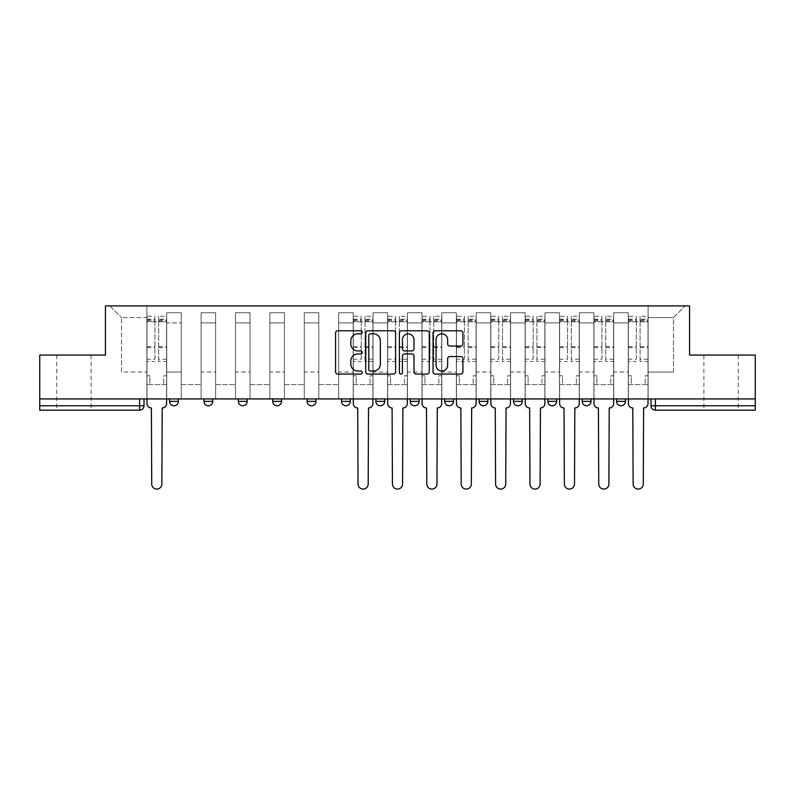 <?xml version="1.0" encoding="UTF-8"?>
<svg xmlns="http://www.w3.org/2000/svg" width="795" height="795" viewBox="0 0 795 795"><rect width="100%" height="100%" fill="white"/><g stroke="black" fill="none" stroke-linecap="round" stroke-linejoin="round"><path stroke-width="0.6" stroke-dasharray="3.98 2.98" d="M362.232 332.3A1.51 1.51 0 0 0 360.721 330.79L337.726 330.79A2.166 2.166 0 0 0 335.57 332.946L335.57 371.891A2.166 2.166 0 0 0 337.726 374.057L360.721 374.057A1.51 1.51 0 0 0 362.232 372.547A1.51 1.51 0 0 0 360.721 371.026L357.74 371.026A6.926 6.926 0 0 1 350.824 364.11L350.824 360.86A6.926 6.926 0 0 1 357.74 353.934L360.721 353.934A1.51 1.51 0 0 0 362.232 352.423A1.51 1.51 0 0 0 360.721 350.913L357.74 350.913A6.926 6.926 0 0 1 350.824 343.987L350.824 340.737A6.926 6.926 0 0 1 357.74 333.821L360.721 333.821A1.51 1.51 0 0 0 362.232 332.3M721.085 410.17L703.893 410.17L721.085 410.17M721.085 355.067L703.893 355.067L721.085 355.067M73.915 410.17L91.107 410.17L73.915 410.17M73.915 355.067L91.107 355.067L73.915 355.067M616.602 398.931L625.417 398.931L625.417 401.356A4.412 4.412 0 0 1 621.014 405.768A4.412 4.412 0 0 1 616.602 401.356L616.602 398.931L625.417 398.931M591.033 398.931L582.218 398.931L591.033 398.931L591.033 401.356A4.412 4.412 0 0 1 586.621 405.768M582.218 398.931L582.218 401.356L591.033 401.356M556.649 398.931L547.834 398.931L556.649 398.931L556.649 401.356L547.834 401.356A4.412 4.412 0 0 0 552.237 405.768M513.441 398.931L522.265 398.931L522.265 401.356A4.412 4.412 0 0 1 517.853 405.768A4.412 4.412 0 0 1 513.441 401.356L513.441 398.931L522.265 398.931M479.057 398.931L487.872 398.931L479.057 398.931L479.057 401.356A4.412 4.412 0 0 0 483.469 405.768A4.412 4.412 0 0 0 487.872 401.356L479.057 401.356M453.488 398.931L444.673 398.931L453.488 398.931L453.488 401.356A4.412 4.412 0 0 1 449.076 405.768A4.412 4.412 0 0 1 444.673 401.356L453.488 401.356M410.29 398.931L419.104 398.931L410.29 398.931L410.29 401.356A4.412 4.412 0 0 0 414.692 405.768A4.412 4.412 0 0 0 419.104 401.356L410.29 401.356M375.896 398.931L384.71 398.931L375.896 398.931M341.512 398.931L350.327 398.931L341.512 398.931M307.128 398.931L315.943 398.931L307.128 398.931L307.128 401.356L315.943 401.356M281.559 398.931L272.735 398.931L281.559 398.931L281.559 401.356A4.412 4.412 0 0 1 277.147 405.768M238.351 398.931L247.166 398.931L247.166 401.356A4.412 4.412 0 0 1 242.763 405.768A4.412 4.412 0 0 1 238.351 401.356L238.351 398.931L247.166 398.931M203.967 398.931L212.782 398.931L203.967 398.931M169.583 398.931L178.398 398.931L169.583 398.931L169.583 401.356L178.398 401.356M755.25 405.768L755.25 398.931L39.75 398.931L39.75 355.067L105.437 355.067L105.437 305.916L689.563 305.916L689.563 355.067L755.25 355.067L755.25 398.931L650.986 398.931L650.986 405.768A4.412 4.412 0 0 0 655.398 410.17L755.25 410.17L755.25 405.768L650.986 405.768M39.75 398.931L139.602 398.931L39.75 398.931L39.75 410.17L139.602 410.17A4.412 4.412 0 0 0 144.014 405.768L39.75 405.768M166.712 322.889L166.712 372.04L166.712 322.889L181.26 322.889L181.26 312.743L181.26 372.04L181.26 322.889L166.712 322.889M166.712 398.931L166.712 312.743L181.26 312.743L166.712 312.743L166.712 398.931L166.712 384.601L146.876 384.601L166.712 384.601L166.712 398.931L146.876 398.931L146.876 305.916L648.124 305.916L109.849 305.916L146.876 305.916L146.876 372.04L146.876 317.593L121.526 317.593L146.876 317.593L146.876 305.916L146.876 398.931L146.876 384.601L146.876 398.931L166.712 398.931M181.26 398.931L181.26 312.743L166.712 312.743L181.26 312.743L181.26 398.931L181.26 384.601L201.105 384.601L181.26 384.601L181.26 398.931L201.105 398.931L201.105 312.743L201.105 322.889L201.105 312.743L215.654 312.743L215.654 322.889L215.654 312.743L201.105 312.743L201.105 398.931L201.105 384.601L201.105 398.931L181.26 398.931M201.105 372.04L201.105 322.889L201.105 372.04L215.654 372.04L215.654 322.889L215.654 372.04L201.105 372.04M215.654 398.931L215.654 312.743L201.105 312.743L215.654 312.743L215.654 398.931L215.654 384.601L235.489 384.601L215.654 384.601L215.654 398.931L235.489 398.931L235.489 312.743L235.489 322.889L235.489 312.743L250.037 312.743L250.037 322.889L250.037 312.743L235.489 312.743L235.489 398.931L235.489 384.601L235.489 398.931L215.654 398.931M235.489 372.04L235.489 322.889L235.489 372.04L250.037 372.04L250.037 322.889L250.037 372.04L235.489 372.04M250.037 398.931L250.037 312.743L235.489 312.743L250.037 312.743L250.037 398.931L250.037 384.601L269.873 384.601L250.037 384.601L250.037 398.931L269.873 398.931L269.873 312.743L269.873 322.889L269.873 312.743L284.421 312.743L284.421 322.889L284.421 312.743L269.873 312.743L269.873 398.931L269.873 384.601L269.873 398.931L250.037 398.931M269.873 372.04L269.873 322.889L269.873 372.04L284.421 372.04L284.421 322.889L284.421 372.04L269.873 372.04M284.421 398.931L284.421 312.743L269.873 312.743L284.421 312.743L284.421 398.931L284.421 384.601L304.256 384.601L284.421 384.601L284.421 398.931L304.256 398.931L304.256 312.743L304.256 322.889L304.256 312.743L318.805 312.743L318.805 322.889L318.805 312.743L304.256 312.743L304.256 398.931L304.256 384.601L304.256 398.931L284.421 398.931M304.256 372.04L304.256 322.889L304.256 372.04L318.805 372.04L318.805 322.889L318.805 372.04L304.256 372.04M318.805 398.931L318.805 312.743L304.256 312.743L318.805 312.743L318.805 398.931L318.805 384.601L338.65 384.601L318.805 384.601L318.805 398.931L338.65 398.931L338.65 312.743L338.65 322.889L338.65 312.743L353.199 312.743L353.199 322.889L353.199 312.743L338.65 312.743L338.65 398.931L338.65 384.601L338.65 398.931L318.805 398.931M338.65 372.04L338.65 322.889L338.65 372.04L353.199 372.04L353.199 322.889L353.199 372.04L338.65 372.04M353.199 398.931L353.199 312.743L338.65 312.743L353.199 312.743L353.199 398.931L353.199 384.601L373.034 384.601L353.199 384.601L353.199 398.931L373.034 398.931L373.034 312.743L373.034 322.889L373.034 312.743L387.582 312.743L387.582 322.889L387.582 312.743L373.034 312.743L373.034 398.931L373.034 384.601L373.034 398.931L353.199 398.931M373.034 372.04L373.034 322.889L373.034 372.04L387.582 372.04L387.582 322.889L387.582 372.04L373.034 372.04M387.582 398.931L387.582 312.743L373.034 312.743L387.582 312.743L387.582 398.931L387.582 384.601L407.418 384.601L387.582 384.601L387.582 398.931L407.418 398.931L407.418 312.743L407.418 322.889L407.418 312.743L421.966 312.743L421.966 322.889L421.966 312.743L407.418 312.743L407.418 398.931L407.418 384.601L407.418 398.931L387.582 398.931M407.418 372.04L407.418 322.889L407.418 372.04L421.966 372.04L421.966 322.889L421.966 372.04L407.418 372.04M421.966 398.931L421.966 312.743L407.418 312.743L421.966 312.743L421.966 398.931L421.966 384.601L441.801 384.601L421.966 384.601L421.966 398.931L441.801 398.931L441.801 312.743L441.801 322.889L441.801 312.743L456.35 312.743L456.35 322.889L456.35 312.743L441.801 312.743L441.801 398.931L441.801 384.601L441.801 398.931L421.966 398.931M441.801 372.04L441.801 322.889L441.801 372.04L456.35 372.04L456.35 322.889L456.35 372.04L441.801 372.04M456.35 398.931L456.35 312.743L441.801 312.743L456.35 312.743L456.35 398.931L456.35 384.601L476.195 384.601L456.35 384.601L456.35 398.931L476.195 398.931L476.195 312.743L476.195 322.889L476.195 312.743L490.744 312.743L490.744 322.889L490.744 312.743L476.195 312.743L476.195 398.931L476.195 384.601L476.195 398.931L456.35 398.931M476.195 372.04L476.195 322.889L476.195 372.04L490.744 372.04L490.744 322.889L490.744 372.04L476.195 372.04M490.744 398.931L490.744 312.743L476.195 312.743L490.744 312.743L490.744 398.931L490.744 384.601L510.579 384.601L490.744 384.601L490.744 398.931L510.579 398.931L510.579 312.743L510.579 322.889L510.579 312.743L525.127 312.743L525.127 322.889L525.127 312.743L510.579 312.743L510.579 398.931L510.579 384.601L510.579 398.931L490.744 398.931M510.579 372.04L510.579 322.889L510.579 372.04L525.127 372.04L525.127 322.889L525.127 372.04L510.579 372.04M525.127 398.931L525.127 312.743L510.579 312.743L525.127 312.743L525.127 398.931L525.127 384.601L544.963 384.601L525.127 384.601L525.127 398.931L544.963 398.931L544.963 312.743L544.963 322.889L544.963 312.743L559.511 312.743L559.511 322.889L559.511 312.743L544.963 312.743L544.963 398.931L544.963 384.601L544.963 398.931L525.127 398.931M544.963 372.04L544.963 322.889L544.963 372.04L559.511 372.04L559.511 322.889L559.511 372.04L544.963 372.04M559.511 398.931L559.511 312.743L544.963 312.743L559.511 312.743L559.511 398.931L559.511 384.601L579.346 384.601L559.511 384.601L559.511 398.931L579.346 398.931L579.346 312.743L579.346 322.889L579.346 312.743L593.895 312.743L593.895 322.889L593.895 312.743L579.346 312.743L579.346 398.931L579.346 384.601L579.346 398.931L559.511 398.931M579.346 372.04L579.346 322.889L579.346 372.04L593.895 372.04L593.895 322.889L593.895 372.04L579.346 372.04M593.895 398.931L593.895 312.743L579.346 312.743L593.895 312.743L593.895 398.931L593.895 384.601L613.74 384.601L593.895 384.601L593.895 398.931L613.74 398.931L613.74 312.743L613.74 322.889L613.74 312.743L628.288 312.743L628.288 322.889L628.288 312.743L613.74 312.743L613.74 398.931L613.74 384.601L613.74 398.931L593.895 398.931M613.74 372.04L613.74 322.889L613.74 372.04L628.288 372.04L628.288 322.889L628.288 372.04L613.74 372.04M628.288 398.931L628.288 312.743L613.74 312.743L628.288 312.743L628.288 398.931L628.288 384.601L648.124 384.601L628.288 384.601L628.288 398.931L648.124 398.931L648.124 305.916L685.151 305.916L648.124 305.916L648.124 317.593L673.474 317.593L648.124 317.593L648.124 372.04L648.124 305.916L648.124 398.931L628.288 398.931L648.124 398.931L648.124 384.601L648.124 398.931L628.288 398.931M166.712 372.04L181.26 372.04L166.712 372.04M121.526 372.04L121.526 317.593L121.526 372.04L146.876 372.04L121.526 372.04M673.474 372.04L673.474 317.593L685.151 305.916L673.474 317.593L673.474 372.04L648.124 372.04L673.474 372.04M755.25 398.931L650.986 398.931M139.602 398.931L144.014 398.931L139.602 398.931L139.602 410.17M350.327 401.356L341.512 401.356A4.412 4.412 0 0 0 345.924 405.768M384.71 401.356L375.896 401.356A4.412 4.412 0 0 0 380.308 405.768M109.849 305.916L121.526 317.593L109.849 305.916M395.602 371.891L395.602 332.946A2.166 2.166 0 0 0 393.446 330.79L367.916 330.79A2.166 2.166 0 0 0 365.75 332.946L365.75 371.891A2.166 2.166 0 0 0 367.916 374.057L393.446 374.057A2.166 2.166 0 0 0 395.602 371.891M370.291 333.821A1.51 1.51 0 0 0 368.781 335.331L368.781 369.516A1.51 1.51 0 0 0 370.291 371.026L373.431 371.026A6.926 6.926 0 0 0 380.358 364.11L380.358 340.737A6.926 6.926 0 0 0 373.431 333.821L370.291 333.821M401.555 330.79L427.084 330.79A2.166 2.166 0 0 1 429.25 332.946L429.25 371.891A2.166 2.166 0 0 1 427.084 374.057L416.163 374.057A2.166 2.166 0 0 1 413.996 371.891L413.996 356.1A2.166 2.166 0 0 0 411.83 353.934L404.585 353.934A2.166 2.166 0 0 0 402.419 356.1L402.419 372.547A1.51 1.51 0 0 1 400.909 374.057A1.51 1.51 0 0 1 399.398 372.547L399.398 332.946A2.166 2.166 0 0 1 401.555 330.79M413.996 339.713A5.784 5.784 0 0 0 408.213 333.92A5.784 5.784 0 0 0 402.419 339.713L402.419 348.747A2.166 2.166 0 0 0 404.585 350.913L411.83 350.913A2.166 2.166 0 0 0 413.996 348.747L413.996 339.713M449.801 346.044L460.732 346.044A2.166 2.166 0 0 0 462.899 343.877L462.899 332.946A2.166 2.166 0 0 0 460.732 330.79L435.203 330.79A2.166 2.166 0 0 0 433.036 332.946L433.036 371.891A2.166 2.166 0 0 0 435.203 374.057L460.732 374.057A2.166 2.166 0 0 0 462.899 371.891L462.899 358.694A2.166 2.166 0 0 0 460.732 356.538L449.801 356.538A2.166 2.166 0 0 0 447.645 358.694L447.645 365.243A5.784 5.784 0 0 1 441.851 371.026A5.784 5.784 0 0 1 436.067 365.243L436.067 339.604A5.784 5.784 0 0 1 441.851 333.821A5.784 5.784 0 0 1 447.645 339.604L447.645 343.877A2.166 2.166 0 0 0 449.801 346.044M162.2 407.974L161.862 484.016A5.068 5.068 0 0 1 156.794 489.084A5.068 5.068 0 0 1 151.726 484.016L151.398 407.974A4.412 4.412 0 0 1 146.986 403.562L146.986 319.143L146.986 359.221L154.926 359.221L154.926 319.143L154.926 321.786L166.602 321.786L166.602 319.143L166.602 361.457L166.602 316.271L166.602 403.562A4.412 4.412 0 0 1 162.2 407.974M166.602 398.931L166.602 384.601L163.74 384.601L166.602 384.601L166.602 375.787L163.74 375.787L163.74 384.601L163.74 375.787L166.602 375.787L166.602 321.786L158.672 321.786L158.672 319.143L166.602 319.143M146.986 398.931L146.986 375.787L149.848 375.787L149.848 384.601L146.986 384.601L149.848 384.601L149.848 375.787L146.986 375.787L146.986 321.786L158.672 321.786L158.672 316.271L166.602 316.271M166.602 359.221L158.672 359.221L158.672 319.143M158.672 359.221L158.672 361.457L166.602 361.457M158.672 361.457L158.672 316.271M154.926 359.221L154.926 316.271L154.926 321.786L146.986 321.786L146.986 316.271L154.926 316.271M146.986 359.221L146.986 361.457L154.926 361.457M146.986 361.457L146.986 316.271M368.512 407.974L368.184 484.016A5.068 5.068 0 0 1 363.116 489.084A5.068 5.068 0 0 1 358.048 484.016L357.71 407.974A4.412 4.412 0 0 1 353.308 403.562L353.308 319.143L353.308 359.221L361.238 359.221L361.238 319.143L361.238 321.786L372.925 321.786L372.925 319.143L372.925 361.457L372.925 316.271L372.925 403.562A4.412 4.412 0 0 1 368.512 407.974M372.925 398.931L372.925 384.601L370.053 384.601L372.925 384.601L372.925 375.787L370.053 375.787L370.053 384.601L370.053 375.787L372.925 375.787L372.925 321.786L364.984 321.786L364.984 319.143L372.925 319.143M353.308 398.931L353.308 375.787L356.17 375.787L356.17 384.601L353.308 384.601L356.17 384.601L356.17 375.787L353.308 375.787L353.308 321.786L364.984 321.786L364.984 316.271L372.925 316.271M372.925 359.221L364.984 359.221L364.984 319.143M364.984 359.221L364.984 361.457L372.925 361.457M364.984 361.457L364.984 316.271M361.238 359.221L361.238 316.271L361.238 321.786L353.308 321.786L353.308 316.271L361.238 316.271M353.308 359.221L353.308 361.457L361.238 361.457M353.308 361.457L353.308 316.271M402.896 407.974L402.568 484.016A5.068 5.068 0 0 1 397.5 489.084A5.068 5.068 0 0 1 392.432 484.016L392.104 407.974A4.412 4.412 0 0 1 387.692 403.562L387.692 319.143L387.692 359.221L395.622 359.221L395.622 319.143L395.622 321.786L407.308 321.786L407.308 319.143L407.308 361.457L407.308 316.271L407.308 403.562A4.412 4.412 0 0 1 402.896 407.974M407.308 398.931L407.308 384.601L404.446 384.601L407.308 384.601L407.308 375.787L404.446 375.787L404.446 384.601L404.446 375.787L407.308 375.787L407.308 321.786L399.378 321.786L399.378 319.143L407.308 319.143M387.692 398.931L387.692 375.787L390.554 375.787L390.554 384.601L387.692 384.601L390.554 384.601L390.554 375.787L387.692 375.787L387.692 321.786L399.378 321.786L399.378 316.271L407.308 316.271M407.308 359.221L399.378 359.221L399.378 319.143M399.378 359.221L399.378 361.457L407.308 361.457M399.378 361.457L399.378 316.271M395.622 359.221L395.622 316.271L395.622 321.786L387.692 321.786L387.692 316.271L395.622 316.271M387.692 359.221L387.692 361.457L395.622 361.457M387.692 361.457L387.692 316.271M437.29 407.974L436.952 484.016A5.068 5.068 0 0 1 431.884 489.084A5.068 5.068 0 0 1 426.816 484.016L426.488 407.974A4.412 4.412 0 0 1 422.075 403.562L422.075 319.143L422.075 359.221L430.016 359.221L430.016 319.143L430.016 321.786L441.692 321.786L441.692 319.143L441.692 361.457L441.692 316.271L441.692 403.562A4.412 4.412 0 0 1 437.29 407.974M441.692 398.931L441.692 384.601L438.83 384.601L441.692 384.601L441.692 375.787L438.83 375.787L438.83 384.601L438.83 375.787L441.692 375.787L441.692 321.786L433.762 321.786L433.762 319.143L441.692 319.143M422.075 398.931L422.075 375.787L424.947 375.787L424.947 384.601L422.075 384.601L424.947 384.601L424.947 375.787L422.075 375.787L422.075 321.786L433.762 321.786L433.762 316.271L441.692 316.271M441.692 359.221L433.762 359.221L433.762 319.143M433.762 359.221L433.762 361.457L441.692 361.457M433.762 361.457L433.762 316.271M430.016 359.221L430.016 316.271L430.016 321.786L422.075 321.786L422.075 316.271L430.016 316.271M422.075 359.221L422.075 361.457L430.016 361.457M422.075 361.457L422.075 316.271M471.673 407.974L471.346 484.016A5.068 5.068 0 0 1 466.277 489.084A5.068 5.068 0 0 1 461.199 484.016L460.871 407.974A4.412 4.412 0 0 1 456.459 403.562L456.459 319.143L456.459 359.221L464.399 359.221L464.399 319.143L464.399 321.786L476.086 321.786L476.086 319.143L476.086 361.457L476.086 316.271L476.086 403.562A4.412 4.412 0 0 1 471.673 407.974M476.086 398.931L476.086 384.601L473.214 384.601L476.086 384.601L476.086 375.787L473.214 375.787L473.214 384.601L473.214 375.787L476.086 375.787L476.086 321.786L468.146 321.786L468.146 319.143L476.086 319.143M456.459 398.931L456.459 375.787L459.331 375.787L459.331 384.601L456.459 384.601L459.331 384.601L459.331 375.787L456.459 375.787L456.459 321.786L468.146 321.786L468.146 316.271L476.086 316.271M476.086 359.221L468.146 359.221L468.146 319.143M468.146 359.221L468.146 361.457L476.086 361.457M468.146 361.457L468.146 316.271M464.399 359.221L464.399 316.271L464.399 321.786L456.459 321.786L456.459 316.271L464.399 316.271M456.459 359.221L456.459 361.457L464.399 361.457M456.459 361.457L456.459 316.271M506.057 407.974L505.729 484.016A5.068 5.068 0 0 1 500.661 489.084A5.068 5.068 0 0 1 495.593 484.016L495.255 407.974A4.412 4.412 0 0 1 490.853 403.562L490.853 319.143L490.853 359.221L498.783 359.221L498.783 319.143L498.783 321.786L510.469 321.786L510.469 319.143L510.469 361.457L510.469 316.271L510.469 403.562A4.412 4.412 0 0 1 506.057 407.974M510.469 398.931L510.469 384.601L507.598 384.601L510.469 384.601L510.469 375.787L507.598 375.787L507.598 384.601L507.598 375.787L510.469 375.787L510.469 321.786L502.529 321.786L502.529 319.143L510.469 319.143M490.853 398.931L490.853 375.787L493.715 375.787L493.715 384.601L490.853 384.601L493.715 384.601L493.715 375.787L490.853 375.787L490.853 321.786L502.529 321.786L502.529 316.271L510.469 316.271M510.469 359.221L502.529 359.221L502.529 319.143M502.529 359.221L502.529 361.457L510.469 361.457M502.529 361.457L502.529 316.271M498.783 359.221L498.783 316.271L498.783 321.786L490.853 321.786L490.853 316.271L498.783 316.271M490.853 359.221L490.853 361.457L498.783 361.457M490.853 361.457L490.853 316.271M540.441 407.974L540.113 484.016A5.068 5.068 0 0 1 535.045 489.084A5.068 5.068 0 0 1 529.977 484.016L529.649 407.974A4.412 4.412 0 0 1 525.237 403.562L525.237 319.143L525.237 359.221L533.167 359.221L533.167 319.143L533.167 321.786L544.853 321.786L544.853 319.143L544.853 361.457L544.853 316.271L544.853 403.562A4.412 4.412 0 0 1 540.441 407.974M544.853 398.931L544.853 384.601L541.991 384.601L544.853 384.601L544.853 375.787L541.991 375.787L541.991 384.601L541.991 375.787L544.853 375.787L544.853 321.786L536.923 321.786L536.923 319.143L544.853 319.143M525.237 398.931L525.237 375.787L528.099 375.787L528.099 384.601L525.237 384.601L528.099 384.601L528.099 375.787L525.237 375.787L525.237 321.786L536.923 321.786L536.923 316.271L544.853 316.271M544.853 359.221L536.923 359.221L536.923 319.143M536.923 359.221L536.923 361.457L544.853 361.457M536.923 361.457L536.923 316.271M533.167 359.221L533.167 316.271L533.167 321.786L525.237 321.786L525.237 316.271L533.167 316.271M525.237 359.221L525.237 361.457L533.167 361.457M525.237 361.457L525.237 316.271M574.835 407.974L574.497 484.016A5.068 5.068 0 0 1 569.429 489.084A5.068 5.068 0 0 1 564.361 484.016L564.033 407.974A4.412 4.412 0 0 1 559.62 403.562L559.62 319.143L559.62 359.221L567.56 359.221L567.56 319.143L567.56 321.786L579.237 321.786L579.237 319.143L579.237 361.457L579.237 316.271L579.237 403.562A4.412 4.412 0 0 1 574.835 407.974M579.237 398.931L579.237 384.601L576.375 384.601L579.237 384.601L579.237 375.787L576.375 375.787L576.375 384.601L576.375 375.787L579.237 375.787L579.237 321.786L571.307 321.786L571.307 319.143L579.237 319.143M559.62 398.931L559.62 375.787L562.492 375.787L562.492 384.601L559.62 384.601L562.492 384.601L562.492 375.787L559.62 375.787L559.62 321.786L571.307 321.786L571.307 316.271L579.237 316.271M579.237 359.221L571.307 359.221L571.307 319.143M571.307 359.221L571.307 361.457L579.237 361.457M571.307 361.457L571.307 316.271M567.56 359.221L567.56 316.271L567.56 321.786L559.62 321.786L559.62 316.271L567.56 316.271M559.62 359.221L559.62 361.457L567.56 361.457M559.62 361.457L559.62 316.271M609.218 407.974L608.891 484.016A5.068 5.068 0 0 1 603.822 489.084A5.068 5.068 0 0 1 598.744 484.016L598.416 407.974A4.412 4.412 0 0 1 594.004 403.562L594.004 319.143L594.004 359.221L601.944 359.221L601.944 319.143L601.944 321.786L613.631 321.786L613.631 319.143L613.631 361.457L613.631 316.271L613.631 403.562A4.412 4.412 0 0 1 609.218 407.974M613.631 398.931L613.631 384.601L610.759 384.601L613.631 384.601L613.631 375.787L610.759 375.787L610.759 384.601L610.759 375.787L613.631 375.787L613.631 321.786L605.691 321.786L605.691 319.143L613.631 319.143M594.004 398.931L594.004 375.787L596.876 375.787L596.876 384.601L594.004 384.601L596.876 384.601L596.876 375.787L594.004 375.787L594.004 321.786L605.691 321.786L605.691 316.271L613.631 316.271M613.631 359.221L605.691 359.221L605.691 319.143M605.691 359.221L605.691 361.457L613.631 361.457M605.691 361.457L605.691 316.271M601.944 359.221L601.944 316.271L601.944 321.786L594.004 321.786L594.004 316.271L601.944 316.271M594.004 359.221L594.004 361.457L601.944 361.457M594.004 361.457L594.004 316.271M643.602 407.974L643.274 484.016A5.068 5.068 0 0 1 638.206 489.084A5.068 5.068 0 0 1 633.138 484.016L632.8 407.974A4.412 4.412 0 0 1 628.398 403.562L628.398 319.143L628.398 359.221L636.328 359.221L636.328 319.143L636.328 321.786L648.014 321.786L648.014 319.143L648.014 361.457L648.014 316.271L648.014 403.562A4.412 4.412 0 0 1 643.602 407.974M648.014 398.931L648.014 384.601L645.152 384.601L648.014 384.601L648.014 375.787L645.152 375.787L645.152 384.601L645.152 375.787L648.014 375.787L648.014 321.786L640.074 321.786L640.074 319.143L648.014 319.143M628.398 398.931L628.398 375.787L631.26 375.787L631.26 384.601L628.398 384.601L631.26 384.601L631.26 375.787L628.398 375.787L628.398 321.786L640.074 321.786L640.074 316.271L648.014 316.271M648.014 359.221L640.074 359.221L640.074 319.143M640.074 359.221L640.074 361.457L648.014 361.457M640.074 361.457L640.074 316.271M636.328 359.221L636.328 316.271L636.328 321.786L628.398 321.786L628.398 316.271L636.328 316.271M628.398 359.221L628.398 361.457L636.328 361.457M628.398 361.457L628.398 316.271M625.417 401.356L616.602 401.356M522.265 401.356L513.441 401.356M281.559 401.356L272.735 401.356M247.166 401.356L238.351 401.356M212.782 401.356L203.967 401.356M628.288 322.889L613.74 322.889L628.288 322.889M593.895 322.889L579.346 322.889L593.895 322.889M559.511 322.889L544.963 322.889L559.511 322.889M525.127 322.889L510.579 322.889L525.127 322.889M490.744 322.889L476.195 322.889L490.744 322.889M456.35 322.889L441.801 322.889L456.35 322.889M421.966 322.889L407.418 322.889L421.966 322.889M387.582 322.889L373.034 322.889L387.582 322.889M353.199 322.889L338.65 322.889L353.199 322.889M318.805 322.889L304.256 322.889L318.805 322.889M284.421 322.889L269.873 322.889L284.421 322.889M250.037 322.889L235.489 322.889L250.037 322.889M215.654 322.889L201.105 322.889L215.654 322.889M655.398 398.931L655.398 410.17M158.672 320.902L166.602 320.902M158.672 347.644L166.602 347.644M158.672 346.68L166.602 346.68M158.672 319.948L166.602 319.948M146.986 320.902L154.926 320.902M146.986 347.644L154.926 347.644M146.986 346.68L154.926 346.68M146.986 319.948L154.926 319.948M364.984 320.902L372.925 320.902M364.984 347.644L372.925 347.644M364.984 346.68L372.925 346.68M364.984 319.948L372.925 319.948M353.308 320.902L361.238 320.902M353.308 347.644L361.238 347.644M353.308 346.68L361.238 346.68M353.308 319.948L361.238 319.948M399.378 320.902L407.308 320.902M399.378 347.644L407.308 347.644M399.378 346.68L407.308 346.68M399.378 319.948L407.308 319.948M387.692 320.902L395.622 320.902M387.692 347.644L395.622 347.644M387.692 346.68L395.622 346.68M387.692 319.948L395.622 319.948M433.762 320.902L441.692 320.902M433.762 347.644L441.692 347.644M433.762 346.68L441.692 346.68M433.762 319.948L441.692 319.948M422.075 320.902L430.016 320.902M422.075 347.644L430.016 347.644M422.075 346.68L430.016 346.68M422.075 319.948L430.016 319.948M468.146 320.902L476.086 320.902M468.146 347.644L476.086 347.644M468.146 346.68L476.086 346.68M468.146 319.948L476.086 319.948M456.459 320.902L464.399 320.902M456.459 347.644L464.399 347.644M456.459 346.68L464.399 346.68M456.459 319.948L464.399 319.948M502.529 320.902L510.469 320.902M502.529 347.644L510.469 347.644M502.529 346.68L510.469 346.68M502.529 319.948L510.469 319.948M490.853 320.902L498.783 320.902M490.853 347.644L498.783 347.644M490.853 346.68L498.783 346.68M490.853 319.948L498.783 319.948M536.923 320.902L544.853 320.902M536.923 347.644L544.853 347.644M536.923 346.68L544.853 346.68M536.923 319.948L544.853 319.948M525.237 320.902L533.167 320.902M525.237 347.644L533.167 347.644M525.237 346.68L533.167 346.68M525.237 319.948L533.167 319.948M571.307 320.902L579.237 320.902M571.307 347.644L579.237 347.644M571.307 346.68L579.237 346.68M571.307 319.948L579.237 319.948M559.62 320.902L567.56 320.902M559.62 347.644L567.56 347.644M559.62 346.68L567.56 346.68M559.62 319.948L567.56 319.948M605.691 320.902L613.631 320.902M605.691 347.644L613.631 347.644M605.691 346.68L613.631 346.68M605.691 319.948L613.631 319.948M594.004 320.902L601.944 320.902M594.004 347.644L601.944 347.644M594.004 346.68L601.944 346.68M594.004 319.948L601.944 319.948M640.074 320.902L648.014 320.902M640.074 347.644L648.014 347.644M640.074 346.68L648.014 346.68M640.074 319.948L648.014 319.948M628.398 320.902L636.328 320.902M628.398 347.644L636.328 347.644M628.398 346.68L636.328 346.68M628.398 319.948L636.328 319.948M703.893 355.067L703.893 410.17M56.723 355.067L56.723 410.17M91.107 355.067L91.107 410.17M738.277 355.067L738.277 410.17M146.986 319.143L154.926 319.143M353.308 319.143L361.238 319.143M387.692 319.143L395.622 319.143M422.075 319.143L430.016 319.143M456.459 319.143L464.399 319.143M490.853 319.143L498.783 319.143M525.237 319.143L533.167 319.143M559.62 319.143L567.56 319.143M594.004 319.143L601.944 319.143M628.398 319.143L636.328 319.143"/><path stroke-width="1.19" d="M362.232 332.3A1.51 1.51 0 0 0 360.721 330.79L337.726 330.79A2.166 2.166 0 0 0 335.57 332.946L335.57 371.891A2.166 2.166 0 0 0 337.726 374.057L360.721 374.057A1.51 1.51 0 0 0 362.232 372.547A1.51 1.51 0 0 0 360.721 371.026L357.74 371.026A6.926 6.926 0 0 1 350.824 364.11L350.824 360.86A6.926 6.926 0 0 1 357.74 353.934L360.721 353.934A1.51 1.51 0 0 0 362.232 352.423A1.51 1.51 0 0 0 360.721 350.913L357.74 350.913A6.926 6.926 0 0 1 350.824 343.987L350.824 340.737A6.926 6.926 0 0 1 357.74 333.821L360.721 333.821A1.51 1.51 0 0 0 362.232 332.3M547.834 398.931L547.834 401.356L556.649 401.356A4.412 4.412 0 0 1 552.237 405.768A4.412 4.412 0 0 1 547.834 401.356L547.834 398.931M444.673 398.931L444.673 401.356L453.488 401.356A4.412 4.412 0 0 1 449.076 405.768A4.412 4.412 0 0 1 444.673 401.356L444.673 398.931M375.896 398.931L375.896 401.356L384.71 401.356A4.412 4.412 0 0 1 380.308 405.768A4.412 4.412 0 0 1 375.896 401.356L375.896 398.931M341.512 398.931L341.512 401.356L350.327 401.356A4.412 4.412 0 0 1 345.924 405.768A4.412 4.412 0 0 1 341.512 401.356L341.512 398.931M272.735 401.356L272.735 398.931L272.735 401.356A4.412 4.412 0 0 0 277.147 405.768A4.412 4.412 0 0 1 272.735 401.356L281.559 401.356A4.412 4.412 0 0 1 277.147 405.768M203.967 401.356L203.967 398.931L203.967 401.356A4.412 4.412 0 0 0 208.379 405.768A4.412 4.412 0 0 1 203.967 401.356L212.782 401.356A4.412 4.412 0 0 1 208.379 405.768A4.412 4.412 0 0 0 212.782 401.356L212.782 398.931L212.782 401.356M460.732 346.044A2.166 2.166 0 0 0 462.899 343.877L462.899 332.946A2.166 2.166 0 0 0 460.732 330.79L435.203 330.79A2.166 2.166 0 0 0 433.036 332.946L433.036 371.891A2.166 2.166 0 0 0 435.203 374.057L460.732 374.057A2.166 2.166 0 0 0 462.899 371.891L462.899 358.694A2.166 2.166 0 0 0 460.732 356.538L449.801 356.538A2.166 2.166 0 0 0 447.645 358.694L447.645 365.243A5.784 5.784 0 0 1 441.851 371.026A5.784 5.784 0 0 1 436.067 365.243L436.067 339.604A5.784 5.784 0 0 1 441.851 333.821A5.784 5.784 0 0 1 447.645 339.604L447.645 343.877A2.166 2.166 0 0 0 449.801 346.044L460.732 346.044M39.75 398.931L39.75 355.067L105.437 355.067L105.437 305.916L689.563 305.916L689.563 355.067L755.25 355.067L755.25 398.931L39.75 398.931L39.75 405.768L144.014 405.768L144.014 398.931L144.014 405.768A4.412 4.412 0 0 1 139.602 410.17L39.75 410.17L39.75 405.768M395.602 332.946A2.166 2.166 0 0 0 393.446 330.79L367.916 330.79A2.166 2.166 0 0 0 365.75 332.946L365.75 371.891A2.166 2.166 0 0 0 367.916 374.057L393.446 374.057A2.166 2.166 0 0 0 395.602 371.891L395.602 332.946M401.555 330.79L427.084 330.79A2.166 2.166 0 0 1 429.25 332.946L429.25 371.891A2.166 2.166 0 0 1 427.084 374.057L416.163 374.057A2.166 2.166 0 0 1 413.996 371.891L413.996 356.1A2.166 2.166 0 0 0 411.83 353.934L404.585 353.934A2.166 2.166 0 0 0 402.419 356.1L402.419 372.547A1.51 1.51 0 0 1 400.909 374.057A1.51 1.51 0 0 1 399.398 372.547L399.398 332.946A2.166 2.166 0 0 1 401.555 330.79M650.986 398.931L650.986 405.768L755.25 405.768L755.25 410.17L655.398 410.17A4.412 4.412 0 0 1 650.986 405.768M755.25 398.931L755.25 405.768M625.417 398.931L625.417 401.356A4.412 4.412 0 0 1 621.014 405.768A4.412 4.412 0 0 1 616.602 401.356L625.417 401.356M616.602 398.931L616.602 401.356M591.033 398.931L591.033 401.356A4.412 4.412 0 0 1 586.621 405.768A4.412 4.412 0 0 1 582.218 401.356A4.412 4.412 0 0 0 586.621 405.768M582.218 398.931L582.218 401.356L591.033 401.356M556.649 398.931L556.649 401.356A4.412 4.412 0 0 1 552.237 405.768M522.265 398.931L522.265 401.356A4.412 4.412 0 0 1 517.853 405.768A4.412 4.412 0 0 1 513.441 401.356L522.265 401.356M513.441 398.931L513.441 401.356M487.872 398.931L487.872 401.356A4.412 4.412 0 0 1 483.469 405.768A4.412 4.412 0 0 1 479.057 401.356L487.872 401.356L487.872 398.931M479.057 398.931L479.057 401.356M453.488 398.931L453.488 401.356M419.104 398.931L419.104 401.356A4.412 4.412 0 0 1 414.692 405.768A4.412 4.412 0 0 1 410.29 401.356L419.104 401.356L419.104 398.931M410.29 398.931L410.29 401.356M384.71 401.356L384.71 398.931L384.71 401.356A4.412 4.412 0 0 1 380.308 405.768M350.327 401.356L350.327 398.931L350.327 401.356A4.412 4.412 0 0 1 345.924 405.768M315.943 398.931L315.943 401.356A4.412 4.412 0 0 1 311.531 405.768A4.412 4.412 0 0 1 307.128 401.356A4.412 4.412 0 0 0 311.531 405.768A4.412 4.412 0 0 0 315.943 401.356L315.943 398.931M307.128 398.931L307.128 401.356L315.943 401.356M281.559 398.931L281.559 401.356M247.166 398.931L247.166 401.356A4.412 4.412 0 0 1 242.763 405.768A4.412 4.412 0 0 1 238.351 401.356L247.166 401.356M238.351 398.931L238.351 401.356M178.398 398.931L178.398 401.356A4.412 4.412 0 0 1 173.986 405.768A4.412 4.412 0 0 1 169.583 401.356A4.412 4.412 0 0 0 173.986 405.768A4.412 4.412 0 0 0 178.398 401.356L178.398 398.931M169.583 398.931L169.583 401.356L178.398 401.356M370.291 333.821A1.51 1.51 0 0 0 368.781 335.331L368.781 369.516A1.51 1.51 0 0 0 370.291 371.026L373.431 371.026A6.926 6.926 0 0 0 380.358 364.11L380.358 340.737A6.926 6.926 0 0 0 373.431 333.821L370.291 333.821M413.996 339.713A5.784 5.784 0 0 0 408.213 333.92A5.784 5.784 0 0 0 402.419 339.713L402.419 348.747A2.166 2.166 0 0 0 404.585 350.913L411.83 350.913A2.166 2.166 0 0 0 413.996 348.747L413.996 339.713M146.986 398.931L146.986 403.562A4.412 4.412 0 0 0 151.398 407.974L151.726 484.016A5.068 5.068 0 0 0 156.794 489.084A5.068 5.068 0 0 0 161.862 484.016L162.2 407.974A4.412 4.412 0 0 0 166.602 403.562L166.602 398.931M353.308 398.931L353.308 403.562A4.412 4.412 0 0 0 357.71 407.974L358.048 484.016A5.068 5.068 0 0 0 363.116 489.084A5.068 5.068 0 0 0 368.184 484.016L368.512 407.974A4.412 4.412 0 0 0 372.925 403.562L372.925 398.931M387.692 398.931L387.692 403.562A4.412 4.412 0 0 0 392.104 407.974L392.432 484.016A5.068 5.068 0 0 0 397.5 489.084A5.068 5.068 0 0 0 402.568 484.016L402.896 407.974A4.412 4.412 0 0 0 407.308 403.562L407.308 398.931M422.075 398.931L422.075 403.562A4.412 4.412 0 0 0 426.488 407.974L426.816 484.016A5.068 5.068 0 0 0 431.884 489.084A5.068 5.068 0 0 0 436.952 484.016L437.29 407.974A4.412 4.412 0 0 0 441.692 403.562L441.692 398.931M456.459 398.931L456.459 403.562A4.412 4.412 0 0 0 460.871 407.974L461.199 484.016A5.068 5.068 0 0 0 466.277 489.084A5.068 5.068 0 0 0 471.346 484.016L471.673 407.974A4.412 4.412 0 0 0 476.086 403.562L476.086 398.931M490.853 398.931L490.853 403.562A4.412 4.412 0 0 0 495.255 407.974L495.593 484.016A5.068 5.068 0 0 0 500.661 489.084A5.068 5.068 0 0 0 505.729 484.016L506.057 407.974A4.412 4.412 0 0 0 510.469 403.562L510.469 398.931M525.237 398.931L525.237 403.562A4.412 4.412 0 0 0 529.649 407.974L529.977 484.016A5.068 5.068 0 0 0 535.045 489.084A5.068 5.068 0 0 0 540.113 484.016L540.441 407.974A4.412 4.412 0 0 0 544.853 403.562L544.853 398.931M559.62 398.931L559.62 403.562A4.412 4.412 0 0 0 564.033 407.974L564.361 484.016A5.068 5.068 0 0 0 569.429 489.084A5.068 5.068 0 0 0 574.497 484.016L574.835 407.974A4.412 4.412 0 0 0 579.237 403.562L579.237 398.931M594.004 398.931L594.004 403.562A4.412 4.412 0 0 0 598.416 407.974L598.744 484.016A5.068 5.068 0 0 0 603.822 489.084A5.068 5.068 0 0 0 608.891 484.016L609.218 407.974A4.412 4.412 0 0 0 613.631 403.562L613.631 398.931M628.398 398.931L628.398 403.562A4.412 4.412 0 0 0 632.8 407.974L633.138 484.016A5.068 5.068 0 0 0 638.206 489.084A5.068 5.068 0 0 0 643.274 484.016L643.602 407.974A4.412 4.412 0 0 0 648.014 403.562L648.014 398.931M139.602 398.931L139.602 410.17M655.398 398.931L655.398 410.17"/></g></svg>
